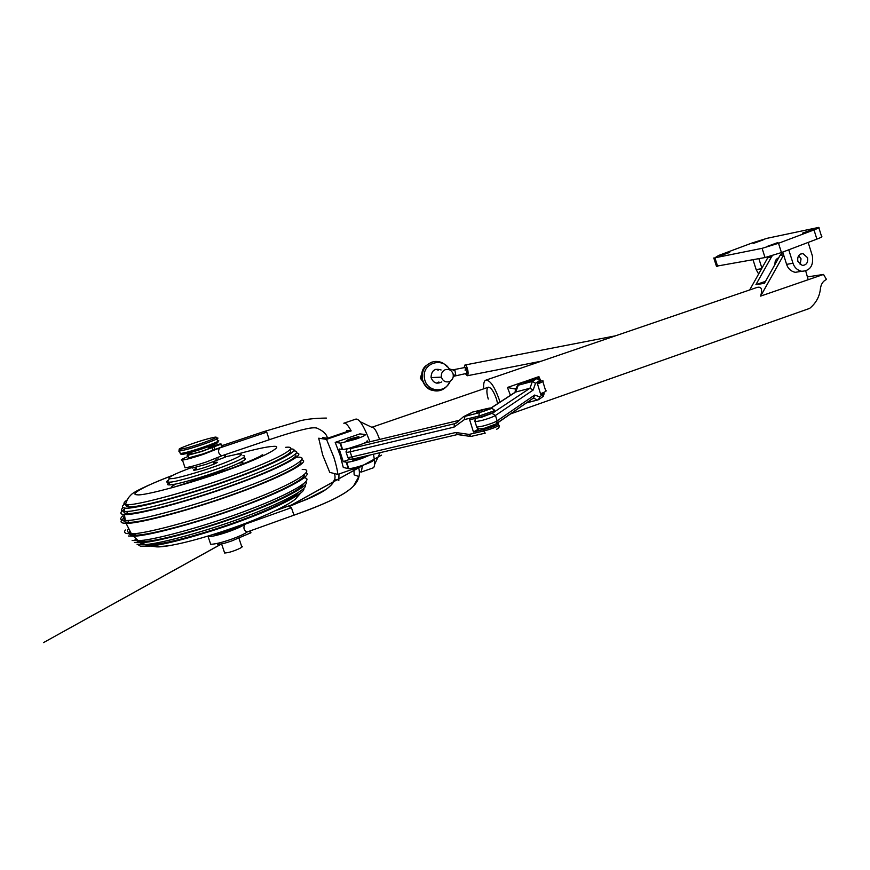 <?xml version="1.0" encoding="UTF-8"?>
<svg xmlns="http://www.w3.org/2000/svg" width="870" height="870" viewBox="0 0 870 870"><rect width="100%" height="100%" fill="white"/><g stroke="black" fill="none" stroke-linecap="round" stroke-linejoin="round"><path stroke-width="1.3" d="M354.188 438.991L346.586 440.959C345.618 440.818 347.119 440.024 351.099 438.589L358.679 436.631C359.658 436.773 358.157 437.556 354.188 438.991M370.174 454.999L361.931 458.457C354.982 460.817 349.914 462.09 346.706 462.285L343.248 461.611L339.18 448.985L342.595 449.529C345.781 449.279 350.86 447.974 357.82 445.625C365.183 442.96 368.282 441.362 367.129 440.829M335.2 442.373L359.843 433.891L365.096 434.489C366.237 434.989 363.127 436.555 355.754 439.198L340.54 443.135L335.2 442.373L340.039 455.075L343.291 467.462L348.304 468.604L346.26 462.242M222.035 455.717L206.168 462.046C196.424 465.287 189.388 467.201 185.049 467.777L184.712 466.788M222.046 445.636L263.545 431.694L266.775 432.216L269.243 439.741L221.839 455.771C218.511 454.107 217.739 451.519 219.523 448.017L203.58 454.281C193.836 457.522 186.789 459.447 182.472 460.078C179.829 460.284 181.743 459.066 188.192 456.413M347.065 431.574L327.468 438.273L322.737 437.621M358.483 467.146C360.637 474.009 358.995 480.294 353.557 485.993C345.64 494.334 325.772 504.067 293.962 515.181L291.417 507.678L244.84 524.295C242.088 526.274 236.912 528.655 229.288 531.429C219.653 534.789 212.595 536.54 208.137 536.681L207.071 536.42M247.265 531.94C244.47 533.962 239.337 536.344 231.844 539.085C222.209 542.467 215.162 544.196 210.681 544.283L210.127 542.619M244.84 524.295C243.132 527.894 243.872 530.472 247.026 532.027L293.962 515.181M334.276 473.519C338.789 483.731 323.357 494.638 287.992 506.22L275.801 510.559M372.795 467.984L373.371 467.788C374.959 466.559 374.981 462.035 373.447 454.227M326.511 439.35L318.703 438.219L322.694 455.01L329.763 472.377L337.843 474.422C337.342 469.789 336.005 464.058 333.83 457.239L326.511 439.35L351.175 430.889C348.076 425.191 345.618 422.624 343.802 423.212L355.863 419.101C359.288 418.557 363.986 426.115 369.935 441.775M337.843 474.422L362.377 465.776L361.333 472.051L359.321 471.703M364.715 456.271L352.731 460.067L354.188 458.74M373.208 459.828C374.394 460.48 371.327 462.155 363.986 464.852C357.048 467.223 351.969 468.495 348.761 468.647L348.304 468.604M372.132 427.192C374.111 427.061 376.601 431.15 379.603 439.448M346.662 430.4L351.175 430.889M343.248 461.611L350.273 459.153M208.702 447.332L220.382 443.863L208.8 447.626M221.567 444.178L222.405 446.712L221.741 446.995L202.732 453.999L188.681 457.859L188.475 457.239M191.324 453.335C189.573 454.162 189.236 454.521 190.302 454.412L201.546 451.323L221.241 444.091L201.873 451.432L187.822 455.293C186.115 455.445 187.257 454.695 191.237 453.053M449.398 381.636C452.585 380.049 453.814 377.417 453.063 373.752C451.53 370.163 448.92 368.815 445.233 369.706C442.232 371.131 440.959 373.6 441.416 377.134C442.786 381.027 445.451 382.528 449.398 381.636M422.472 371.816L420.243 378.091L423.244 382.06M531.798 379.059L538.911 376.601L538.117 378.287M778.628 257.911L778.378 257.988C775.877 259.075 774.746 261.217 774.996 264.415M488.266 399.058C486.493 392.881 486.428 388.966 488.081 387.313C490.756 387.009 493.562 390.935 496.509 399.112L497.607 403.669M483.709 388.814C483.361 383.996 483.981 381.136 485.558 380.233C489.832 379.744 494.323 386.041 499.043 399.134L499.902 402.179M510.57 413.902L809.665 308.382C816.082 303.086 819.681 296.452 820.443 288.492L820.682 287.231C821.487 283.424 823.422 280.825 826.5 279.466L823.509 274.442L760.641 296.104L783.631 254.986M486.178 380.027L756.889 287.491C761.413 286.241 762.664 289.112 760.641 296.104M808.197 279.716L805.729 270.983M749.679 289.96L767.764 257.759L771.385 257.074L755.932 284.631L764.404 283.337L779.998 255.475L783.576 254.801M771.385 257.074L772.353 255.628M768.384 256.77L767.764 257.759M782.772 252.235L779.998 255.475M777.225 258.575L778.084 258.89M765.513 281.358L755.932 284.631M807.404 276.899L823.509 274.442M515.997 388.237L514.246 388.846L515.888 388.749M537.508 383.964C542.521 382.028 544.228 380.984 542.63 380.81L540.183 380.875M540.498 393.773C545.501 391.815 547.197 390.728 545.588 390.51L542.847 381.538M514.246 388.846L507.449 387.476L523.196 382.028M208.637 438.6C196.348 441.84 175.283 449.551 179.666 449.388L186.397 448.006C200.589 444.276 223.242 435.642 214.15 437.316L208.637 438.6M216.63 438.034C223.84 437.066 200.307 445.897 186.017 449.638L179.448 451.073L178.796 451.117L179.263 450.181M217.652 441.481L217.272 442.243C221.741 442.08 200.622 449.931 188.127 453.172L182.885 454.368C180.829 454.695 180.416 454.477 181.645 453.716M180.025 452.791L180.318 453.651L186.876 452.226C200.274 448.735 222.937 440.34 218.12 440.546M224.373 552.2L224.645 553.026L227.809 552.635C234.487 551.232 245.133 546.425 241.61 546.251L238.858 537.986M527.862 381.68C533.582 379.994 536.137 378.939 535.529 378.515L531.57 379.287C525.861 380.973 523.316 382.028 523.925 382.452L527.862 381.68M478.467 417.665L490.191 414.076M540.009 380.299L540.281 381.582L537.366 383.518L540.748 394.567L543.837 392.403M515.562 392.065L518.259 385.214L515.725 392.022L529.971 388.227L532.396 381.43L536.823 378.548C537.671 377.819 536.072 377.971 532.016 379.005L522.816 382.3L518.259 385.214L532.396 381.43L535.518 383.268L533.125 390.086L495.454 415.458L497.129 420.873L534.637 395.056L539.661 396.818L544 393.773L543.63 392.555M191.889 467.451C174.99 473.661 167.431 477.445 169.226 478.794L172.771 478.554C180.22 477.684 206.951 469.724 222.666 463.645C240.457 456.652 245.492 453.466 237.76 454.086L225.732 456.739M243.002 455.521C248.015 456 241.131 459.817 222.35 466.983C205.179 473.476 178.861 481.186 171.27 482.056L167.486 482.284C166.083 482.089 166.475 481.306 168.66 479.935M196.359 468.397C193.564 469.659 192.835 470.257 194.195 470.213L194.978 470.115C201.22 469.224 221.535 461.774 216.402 462.198L213.792 462.655M169.139 482.709C166.801 484.318 167.04 485.047 169.878 484.884L172.14 484.644C179.742 483.796 206.059 476.107 223.209 469.593C241.98 462.405 248.853 458.544 243.828 458.033L243.687 457.598M449.67 369.848L449.137 368.858L454.923 370.446L455.706 374.731L453.357 375.568M438.23 370.152L435.859 369.282M436.533 383.137L438.882 381.995M436.512 390.097C423.864 393.381 416.143 371.969 426.691 365.215M448.104 367.336L449.137 368.858C442.591 357.178 422.646 362.768 424.31 377.091C425.376 391.892 444.896 394.404 450.225 381.245M441.764 381.897C436.773 384.453 433.206 382.974 431.041 377.449C431.411 370.533 434.772 368.032 441.101 369.967M466.624 373.393L467.07 370.326L465.45 367.401L465.167 370.446M465.319 373.654L467.32 375.753C468.125 375.013 468.288 373.197 467.832 370.283C467.005 366.672 466.037 364.921 464.917 365.019L464.145 367.662M800.161 264.6L801.053 258.825L798.714 255.606M807.545 257.672L802.999 253.616C798.899 253.964 797.192 256.552 797.855 261.381L802.26 265.426C806.436 265.165 808.197 262.577 807.545 257.672M775.953 262.718L775.203 261.402M753.17 243.502L763.11 239.935L753.17 243.502M802.444 233.16L813.037 229.365L802.444 233.16M767.09 246.449L777.769 242.6C779.77 242.469 770.32 245.84 767.09 246.449M719.631 256.041L729.658 252.42L719.631 256.041M818.866 227.788L821.595 236.531C822.618 236.662 821.041 237.521 816.876 239.119L781.445 252.561L765.024 257.553L716.434 266.198M767.057 238.315L818.746 227.396C819.747 227.494 818.17 228.331 814.005 229.919L778.509 243.274L762.098 248.331L714.89 257.814L718.609 255.475L752.061 242.991L767.057 238.315M758.901 258.705L761.913 268.167M753.039 259.804L756.171 269.624L758.64 274.006M788.742 249.788L792.994 263.251C794.43 267.579 797.311 270.265 801.661 271.299C810.1 270.875 813.668 265.709 812.362 255.823L808.154 242.425M782.717 252.072L786.6 264.36C788.024 268.656 790.895 271.309 795.202 272.332L800.596 271.473M295.05 454.412C301.977 456.522 268.145 472.769 229.017 486.395C187.866 501.229 135.513 514.92 127.107 513.42L126.204 513.343C123.888 513.072 123.312 512.169 124.486 510.636M296.213 453.02C308.35 453.39 277.269 469.615 234.911 484.655C192.629 500.261 133.86 516.051 124.453 514.507L123.235 514.409C119.668 513.996 120.136 512.18 124.627 508.972M123.116 515.649C119.94 518.335 119.951 519.89 123.138 520.314L125.28 520.467C137.058 521.761 202.558 503.523 244.165 487.559C289.547 470.887 313.82 455.793 296.442 457.25M290.547 448.996C304.587 448.441 274.866 464.134 232.246 479.174C189.714 494.769 131.577 510.201 124.769 508.026L124.682 508.015C121.234 507.688 121.669 505.992 126.009 502.958M123.04 507.601C120.68 509.755 120.919 510.984 123.747 511.288L124.443 511.353C132.719 513.159 191.226 497.52 233.628 481.926C276.094 466.885 306.621 450.899 293.668 450.932M300.444 461.361C305.598 464.352 271.538 480.827 232.877 494.432C192.422 509.167 139.602 523.185 128.564 522.304L126.183 522.141C123.529 521.772 123.094 520.597 124.91 518.596M289.405 450.432C297.616 451.834 264.763 467.56 226.102 480.936C185.31 495.541 134.513 508.678 128.205 506.753L126.335 504.546M303.097 484.22C302.086 489.321 271.701 503.969 239.587 515.551C206.136 527.981 160.972 540.477 145.029 541.477L137.569 541.401L135.133 539.433M135.133 539.4L135.513 538.367M133.936 535.191L135.1 534.104M306.099 472.834C313.494 475.422 282.282 491.876 243.176 506.122C204.319 520.825 148.335 536.279 133.382 536.203L128.488 535.974M132.131 540.487L138.33 540.694C155.425 540.27 213.824 523.544 250.484 509.135C290.254 494.16 315.756 478.837 304.174 477.804M305.849 481.686C311.014 484.971 281.608 500.522 245.71 513.757C210.322 527.307 158.394 541.945 141.516 542.728L134.415 542.575M137.123 544.489L145.475 544.555C163.212 543.304 212.954 529.101 246.569 516.171C280.858 503.458 309.209 488.483 305.065 484.949M304.282 474.748C306.186 479.044 273.354 494.997 237.477 507.808C200.046 521.63 150.097 535.115 136.068 535.159L131.229 534.963C128.629 534.506 128.118 533.277 129.706 531.276M130.63 532.701L129.75 532.581C127.085 532.125 126.618 530.885 128.325 528.829M142.604 541.64L143.322 540.661M138.2 541.51L138.319 540.683L133.382 536.203M301.727 459.86C311.993 461.198 280.107 477.847 238.369 492.811C196.696 508.33 137.949 524.262 126.052 523.305L123.486 523.131C120.223 522.674 120.256 521.032 123.605 518.226M125.389 530.004C123.921 531.94 124.475 533.125 127.053 533.571L131.413 533.799C146.78 534.158 210.344 516.138 249.744 500.696C293.081 484.449 317.452 469.06 302.216 469.408M303.695 488.483C306.501 492.3 279.694 506.416 247.602 518.422C216.434 530.482 169.737 544.087 150.836 546.034L140.418 546.186L138.015 544.642M127.324 499.815C123.54 502.458 122.953 503.991 125.552 504.437L126.226 504.535C132.773 506.731 192.303 490.68 233.584 475.379C276.638 460.056 302.238 445.592 285.686 447.31M139.472 541.629L140.69 540.498M298.627 492.398C294.017 498.086 268.08 510.298 241.566 520.021C214.27 530.254 176.73 541.227 158.242 543.924C151.587 544.903 147.084 545.142 144.725 544.62M142.887 543.446L140.614 543.184M136.938 539.617L135.078 539.389M125.008 519.14C123.203 518.661 123.051 517.606 124.551 515.943M295.735 457.272L294.462 457.348M127.107 512.908L124.638 514.518M127.357 504.6L125.943 505.481M124.638 509.004L124.725 508.341M126.509 506.318L128.129 505.111M476.88 412.152L476.542 412.945C480.349 412.434 484.47 411.205 488.907 409.248L489.212 408.465C485.438 408.965 481.327 410.194 476.88 412.152M494.649 424.745L493.932 425.484C489.516 427.496 485.406 428.725 481.578 429.171L481.153 428.845M348.674 448.409L361.441 444.298M494.367 410.575L494.062 412.369L479.283 417.469L469.648 419.775L473.443 431.944L483.089 429.693C489.266 428.138 494.182 426.43 497.836 424.571L498.282 423.222L497.02 423.298M479.098 428.79L473.443 431.944M479.283 417.469L478.859 416.099L464.439 419.568L454.031 427.126L350.186 451.824L351.828 456.935L455.706 432.499L469.071 434.413L483.502 431.052L483.089 429.693M225.047 454.695L225.776 456.891L225.123 457.196L206.168 464.297L192.107 468.103L191.878 467.429M217.032 543.467L217.62 544.392C220.599 544.337 225.297 543.195 231.714 540.944L250.941 532.766L250.299 530.852M214.085 534.256L214.237 534.267C217.206 534.18 221.904 533.016 228.321 530.776L247.558 522.576M342.149 449.496L340.094 443.113M291.417 507.678L287.981 506.22M266.666 432.172L219.523 448.017M221.741 446.995L220.893 444.45M214.944 449.279L214.096 446.723M212.922 450.062L212.073 447.506M538.911 376.601L540.313 379.831M540.346 379.907L540.716 380.853M510.44 395.317L507.449 387.476M515.018 388.77L515.606 390.347M526.35 402.951L537.453 400.048M539.661 396.818L538.693 399.613L537.508 400.059L533.451 398.036M484.96 428.094L496.096 423.94L484.699 428.171L479.664 428.877M534.637 395.056L533.658 397.884L496.792 423.266M476.542 418.122L481.588 417.241L492.431 413.163M495.247 411.292L529.971 388.227L533.125 390.086M514.529 392.794L491.158 408.008M540.281 381.582L539.911 380.364L535.518 383.268M526.306 402.984L538.693 399.613L543.043 396.535L543.717 392.49M537.029 378.102L539.911 380.364L536.823 378.548M476.466 426.278L476.738 427.159L483.198 426.006C489.658 424.234 494.312 422.526 497.129 420.873L496.096 423.94L533.658 397.884M492.039 413.424L495.454 415.458C492.627 417.089 487.972 418.796 481.501 420.569L475.063 421.743L474.726 420.949M543.043 396.535L542.401 396.829M522.816 382.3L521.663 383.039M455.706 374.731L455.325 375.612L454.531 375.046M447.3 366.955C443.667 362.605 439.111 360.822 433.63 361.637C425.441 364.149 421.667 369.88 422.298 378.82C424.788 387.498 430.346 391.478 438.98 390.76L444.907 388.009M453.607 370.522L453.988 369.63L454.923 370.446M816.876 239.119L814.005 229.919M781.445 252.561L778.509 243.274M765.024 257.553L762.098 248.331M717.674 266.438L714.89 257.814M761.62 268.678L756.171 269.624M792.994 263.251L786.6 264.36M154.186 546.48L154.762 546.621C157.524 547.295 163.56 546.762 172.869 545.044M172.423 475.477C145.29 485.623 128.64 494.812 137.155 494.769C143.05 496.346 193.031 482.763 227.799 469.985C264.045 457.185 286.437 444.972 272.658 446.43C266.775 446.691 254.867 449.279 236.934 454.216M193.357 479.511C191.302 480.914 193.357 480.86 199.502 479.316M218.522 472.954C223.775 470.67 225.2 469.604 222.818 469.746M242.904 462.666L239.043 463.101M176.11 483.937C171.868 486.156 170.52 487.428 172.064 487.755M457.935 421.906L454.499 423.733L456.38 423.005L463.373 416.773L479.305 412.695L490.375 408.889C492.17 407.78 491.017 407.693 486.928 408.606L472.627 412.075L463.547 416.676M472.975 411.988L464.906 416.175L464.439 419.568M496.661 429.193L497.248 428.964C498.956 428.007 499.554 426.822 499.043 425.408M485.253 433.129L470.79 436.479L457.446 434.554L455.706 432.499M470.735 436.479L457.859 434.456L353.742 458.838M354.079 458.762L350.849 459.208M347.467 448.702L350.795 448.55L454.499 423.733L454.031 427.126M459.588 420.232L364.193 443.156M469.071 434.413L470.79 436.479L485.21 433.129L483.502 431.052C489.69 429.497 494.606 427.79 498.249 425.919L498.553 424.103M491.235 408.041L494.116 409.759L493.638 411.021L478.859 416.099L479.305 412.695M347.652 456.848L347.891 457.576L351.828 456.935L353.644 458.871C350.577 459.654 348.652 459.219 347.891 457.576L345.977 451.802M350.795 448.55L350.186 451.824L346.249 452.476L347.054 448.8M457.859 434.456L353.644 458.871M225.123 457.196L224.362 454.923M218.337 459.49L217.75 457.729M216.325 460.284L215.749 458.544M241.251 535.278L241.632 536.42M243.208 534.343L243.6 535.529M249.625 531.091L250.299 533.114M342.595 449.529L340.54 443.135M185.049 467.777L182.472 460.078M263.469 431.716L222.046 445.625M327.457 438.273C326.467 431.901 317.811 428.638 317.735 428.529C316.637 427.67 313.798 427.572 309.231 428.247C299.106 430.258 285.773 434.097 269.243 439.741L221.839 455.771M208.137 536.681L210.681 544.283M276.062 510.44L287.872 506.231M288.927 506.623L308.002 498.608L325.924 489.473C330.839 485.884 333.569 482.774 334.113 480.153L334.602 479.49C337.125 479.5 338.517 479.87 338.811 480.599L338.985 474.019M353.905 468.756L354.144 474.846L358.853 476.51L353.557 485.993C349.425 490.354 342.519 494.856 332.862 499.5C323.248 504.1 310.285 509.331 293.995 515.17L247.026 532.027M380.136 452.661L374.557 464.493M373.371 467.788L361.333 472.051M348.761 468.647L346.706 462.285M488.472 387.183L372.425 427.083M371.947 427.344L360.202 421.732M287.926 506.209L291.058 505.122M291.613 504.926L381.549 455.13L292.168 504.72M221.426 543.946L43.5 642.604L221.6 543.924L224.645 553.026M263.534 431.694L296.257 422.037C302.814 419.547 312.863 418.231 326.391 418.078M188.681 457.859L187.822 455.293M441.416 377.134L431.063 377.602M422.146 378.004L420.243 378.091M778.53 258.096L777.802 258.238M179.666 449.388L178.796 451.117M182.885 454.368L181.264 453.52M179.448 451.073L180.318 453.651M199.959 479.174L199.458 477.673M196.816 469.746L196.011 467.342M191.617 454.194L191.008 452.378M217.359 473.356L216.869 471.899M214.237 464.004L213.444 461.6M209.083 448.474L208.474 446.669M216.913 438.861L217.478 440.568M484.699 428.171C480.099 429.421 477.445 429.084 476.738 427.159L475.063 421.743L475.15 418.459M543.326 396.328L544.131 393.675M533.582 378.602L532.168 378.961M532.027 378.994L522.228 382.55L517.672 385.464C515.953 388.085 515.105 390.358 515.116 392.272L490.984 407.976M169.226 478.794L167.486 482.284M216.608 462.818L216.402 462.198M169.008 482.306L169.878 484.884M466.777 373.36L453.335 376.351M449.899 381.419C445.396 391.337 436.686 391.826 432.76 390.282C427.279 388.379 423.799 384.562 422.298 378.82C420.634 371.349 423.897 365.748 432.075 362.029M465.613 367.368L454.151 369.598M449.05 368.717C451.584 369.772 453.226 370.076 453.988 369.63M465.211 364.965L615.514 335.82M467.32 375.753L541.27 361.191M800.498 254.073L802.999 253.616M713.781 257.977L716.554 266.579M795.202 272.332L801.661 271.299M127.14 511.353L127.107 513.42M124.453 514.507L125.28 520.467M124.769 508.026L124.443 511.353M128.031 520.38L128.564 522.304M141.516 542.728L145.475 544.555M126.052 523.305L131.413 533.799M256.443 458.871L261.87 455.119C266.013 453.161 256.987 458.925 230.104 468.799L172.793 487.559M300.628 493.149L295.343 499.162C288.046 505.144 266.057 515.801 241.294 524.936C215.803 534.3 186.528 542.923 168.127 545.816C159.047 546.741 153.283 546.806 150.836 546.034M243.992 452.291L236.814 454.238M172.956 475.205C146.856 485.449 132.74 492.159 130.609 495.345C128.336 497.422 126.65 500.457 125.552 504.437M217.935 473.16L221.013 471.855M158.242 543.924L152.728 543.598M136.068 535.159L134.654 533.582M145.029 541.477L142.636 540.292M128.281 504.589L127.738 506.688M456.369 423.005L463.373 416.773M472.182 412.206L472.91 412.01M192.107 468.103L191.552 466.461M217.293 543.413L217.62 544.392"/></g></svg>
